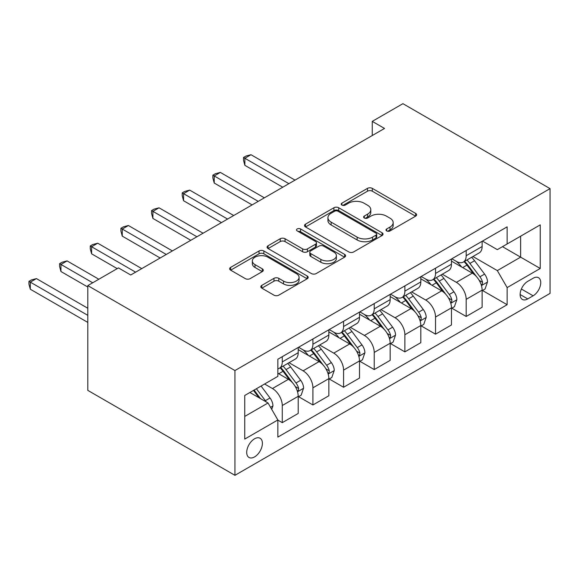<?xml version="1.0" encoding="UTF-8"?>
<svg xmlns="http://www.w3.org/2000/svg" width="579" height="579" viewBox="0 0 579 579"><rect width="100%" height="100%" fill="white"/><g stroke="black" fill="none" stroke-linecap="round" stroke-linejoin="round"><path stroke-width="0.87" d="M386.678 230.927A2.381 1.375 0 0 0 390.051 230.927L415.621 216.162A3.402 1.969 0 0 0 416.619 214.773A3.402 1.969 0 0 0 415.621 213.383L372.297 188.37A3.402 1.969 0 0 0 367.484 188.37L341.907 203.135A2.381 1.375 0 0 0 341.212 204.105A2.381 1.375 0 0 0 341.907 205.082A2.381 1.375 0 0 0 345.279 205.082L348.587 203.171A10.892 6.289 0 0 1 363.988 203.171L367.6 205.256A10.892 6.289 0 0 1 370.792 209.699A10.892 6.289 0 0 1 367.6 214.143L364.292 216.054A2.381 1.375 0 0 0 363.598 217.031A2.381 1.375 0 0 0 364.292 218.001A2.381 1.375 0 0 0 367.665 218.001L370.973 216.09A10.892 6.289 0 0 1 386.374 216.09L389.985 218.174A10.892 6.289 0 0 1 393.177 222.626A10.892 6.289 0 0 1 389.985 227.069L386.678 228.98A2.381 1.375 0 0 0 385.983 229.957A2.381 1.375 0 0 0 386.678 230.927L386.678 228.98M254.557 456.918A11.095 6.405 120 0 0 261.802 447.14A11.095 6.405 120 0 0 260.101 438.245A11.095 6.405 120 0 0 254.557 438.795A11.095 6.405 120 0 0 247.305 448.573A11.095 6.405 120 0 0 249.006 457.468A11.095 6.405 120 0 0 254.557 456.918M261.809 285.367A3.402 1.969 0 0 0 260.818 286.757A3.402 1.969 0 0 0 261.809 288.147L273.968 295.167A3.402 1.969 0 0 0 278.781 295.167L307.188 278.767A3.402 1.969 0 0 0 308.18 277.377A3.402 1.969 0 0 0 307.188 275.988L263.858 250.975A3.402 1.969 0 0 0 259.045 250.975L230.645 267.375A3.402 1.969 0 0 0 229.646 268.765A3.402 1.969 0 0 0 230.645 270.154L245.322 278.629A3.402 1.969 0 0 0 250.135 278.629L262.294 271.609A3.402 1.969 0 0 0 263.293 270.219A3.402 1.969 0 0 0 262.294 268.83L255.013 264.625A9.105 5.254 0 0 1 252.343 260.912A9.105 5.254 0 0 1 257.966 256.056A9.105 5.254 0 0 1 267.889 257.192L296.412 273.657A9.105 5.254 0 0 1 299.082 277.377A9.105 5.254 0 0 1 293.459 282.234A9.105 5.254 0 0 1 283.536 281.097L278.781 278.347A3.402 1.969 0 0 0 273.968 278.347L261.809 285.367L261.809 288.147M550.05 188.624L402.919 103.677L372.261 121.373L384.521 128.451L130.716 274.989L118.456 267.911L87.805 285.606L234.936 370.553L550.05 188.624L550.05 293.394L234.936 475.323L234.936 370.553M348.826 251.945A3.402 1.969 0 0 0 353.639 251.945L382.046 235.544A3.402 1.969 0 0 0 383.037 234.155A3.402 1.969 0 0 0 382.046 232.765L338.715 207.752A3.402 1.969 0 0 0 333.902 207.752L305.502 224.153A3.402 1.969 0 0 0 304.503 225.542A3.402 1.969 0 0 0 305.502 226.932L348.826 251.945M298.149 231.441A2.381 1.375 0 0 1 300.566 231.781L300.566 228.944L344.614 254.376A3.402 1.969 0 0 1 345.612 255.766A3.402 1.969 0 0 1 344.614 257.156L316.214 273.556A3.402 1.969 0 0 1 311.401 273.556L268.07 248.543L268.07 245.764A3.402 1.969 0 0 0 267.071 247.153A3.402 1.969 0 0 0 268.07 248.543M268.07 245.764L280.229 238.743A3.402 1.969 0 0 1 285.042 238.743L302.614 248.89A3.402 1.969 0 0 0 307.427 248.89L315.49 244.237A3.402 1.969 0 0 0 316.489 242.84A3.402 1.969 0 0 0 315.49 241.45L297.193 230.891A2.381 1.375 0 0 1 296.499 229.921A2.381 1.375 0 0 1 297.968 228.647A2.381 1.375 0 0 1 300.566 228.944M533.129 278.246L527.737 281.358A10.748 6.21 120 0 0 520.709 290.832A10.748 6.21 120 0 0 522.359 299.452A10.748 6.21 120 0 0 527.737 298.916L533.129 295.804A10.748 6.21 120 0 0 540.156 286.33A10.748 6.21 120 0 0 538.506 277.71A10.748 6.21 120 0 0 533.129 278.246M482.488 241.081L497.325 249.643L507.139 243.983L507.139 226.852L277.855 359.226L277.855 376.357L244.743 395.471L244.743 439.077L277.855 419.963L277.855 437.094L507.139 304.72L507.139 287.589L497.325 270.603L472.942 256.519M507.139 243.983L540.243 224.869L540.243 268.475L507.139 287.589M87.805 285.606L87.805 390.376L234.936 475.323M372.261 121.373L372.261 135.529M502.478 246.676L520.622 257.148L520.622 236.196L540.243 224.869M497.325 270.603L520.622 257.148L540.243 268.475M244.743 416.424L268.041 402.977L249.896 392.497M277.855 420.108L282.262 422.656L282.262 405.524A13.874 8.012 -120 0 0 272.456 388.531L264.61 384M282.262 422.656L298.207 413.449L298.207 396.318A13.874 8.012 -120 0 0 288.4 379.332L277.855 373.245M298.576 396.673L312.921 404.96L312.921 387.829A13.874 8.012 -120 0 0 303.106 370.835L289.03 362.707M312.921 404.96L328.858 395.754L328.858 378.623A13.874 8.012 -120 0 0 319.051 361.636L298.207 349.6M329.227 378.977L343.571 387.257L343.571 370.126A13.874 8.012 -120 0 0 333.765 353.139L319.68 345.012M343.571 387.257L359.508 378.058L359.508 360.927A13.874 8.012 -120 0 0 349.702 343.94L328.858 331.905M359.877 361.282L374.222 369.561L374.222 352.43A13.874 8.012 -120 0 0 364.415 335.444L350.331 327.309M374.222 369.561L390.166 360.362L390.166 343.231A13.874 8.012 -120 0 0 380.352 326.238L359.508 314.209M390.536 343.586L404.88 351.866L404.88 334.734A13.874 8.012 -120 0 0 395.066 317.748L380.982 309.613M404.88 351.866L420.817 342.667L420.817 325.536A13.874 8.012 -120 0 0 411.01 308.542L390.166 296.506M421.186 325.883L435.531 334.17L435.531 317.039A13.874 8.012 -120 0 0 425.724 300.045L411.64 291.917M435.531 334.17L451.468 324.964L451.468 307.833A13.874 8.012 -120 0 0 441.661 290.846L420.817 278.81M451.837 308.187L466.182 316.474L466.182 299.343A13.874 8.012 -120 0 0 456.375 282.349L442.291 274.222M466.182 316.474L482.126 307.268L482.126 290.137A13.874 8.012 -120 0 0 472.312 273.15L451.468 261.115M451.837 258.777L456.375 261.397A13.874 8.012 -120 0 0 463.309 262.084A13.874 8.012 -120 0 0 466.182 255.73L466.182 250.497M421.186 276.473L425.724 279.092A13.874 8.012 -120 0 0 432.658 279.78A13.874 8.012 -120 0 0 435.531 273.433L435.531 268.193M390.528 294.168L395.066 296.788A13.874 8.012 -120 0 0 402.007 297.476A13.874 8.012 -120 0 0 404.88 291.128L404.88 285.888M359.877 311.871L364.415 314.491A13.874 8.012 -120 0 0 371.349 315.179A13.874 8.012 -120 0 0 374.222 308.824L374.222 303.584M329.227 329.567L333.765 332.187A13.874 8.012 -120 0 0 340.698 332.874A13.874 8.012 -120 0 0 343.571 326.52L343.571 321.287M298.576 347.262L303.106 349.882A13.874 8.012 -120 0 0 310.047 350.57A13.874 8.012 -120 0 0 312.921 344.223L312.921 338.983M482.488 290.492L507.139 304.72M463.309 262.084L479.253 252.878A13.874 8.012 -120 0 0 482.126 246.531L482.126 241.291M432.658 279.78L448.595 270.581A13.874 8.012 -120 0 0 451.468 264.227L451.468 258.987M402.007 297.476L417.944 288.277A13.874 8.012 -120 0 0 420.817 281.922L420.817 276.69M371.349 315.179L387.293 305.973A13.874 8.012 -120 0 0 390.166 299.625L390.166 294.385M340.698 332.874L356.635 323.668A13.874 8.012 -120 0 0 359.508 317.321L359.508 312.081M310.047 350.57L325.984 341.364A13.874 8.012 -120 0 0 328.858 335.017L328.858 329.777M277.855 368.83A13.874 8.012 -120 0 0 279.396 368.266L295.333 359.067A13.874 8.012 -120 0 0 298.207 352.712L298.207 347.472M279.396 368.266A13.874 8.012 -120 0 0 282.262 361.918L282.262 356.678M268.041 402.977L277.855 419.963M387.633 231.26L389.985 229.899A10.892 6.289 0 0 0 393.177 225.455L393.177 222.626M370.792 209.699L370.792 212.529A10.892 6.289 0 0 1 367.6 216.98L365.248 218.341M415.577 216.184L372.297 191.2A3.402 1.969 0 0 0 367.484 191.2L342.862 205.415M381.995 235.573L338.715 210.582A3.402 1.969 0 0 0 333.902 210.582L305.546 226.961M376.024 235.132A2.381 1.375 0 0 0 376.726 234.155A2.381 1.375 0 0 0 376.024 233.185L337.998 211.226A2.381 1.375 0 0 0 334.626 211.226L331.137 213.246A10.892 6.289 0 0 0 327.946 217.69A10.892 6.289 0 0 0 331.137 222.141L357.134 237.144A10.892 6.289 0 0 0 372.536 237.144L376.024 235.132L376.024 237.962A2.381 1.375 0 0 0 376.726 236.992L376.726 234.155M327.946 217.69L327.946 220.519A10.892 6.289 0 0 0 331.137 224.97L331.137 222.141M376.024 237.962L372.536 239.974A10.892 6.289 0 0 1 357.134 239.974L331.137 224.97M268.113 248.565L280.229 241.573L280.229 238.743M316.489 242.84L316.489 245.677A3.402 1.969 0 0 1 315.49 247.067L307.427 251.72A3.402 1.969 0 0 1 302.614 251.72L285.042 241.573A3.402 1.969 0 0 0 280.229 241.573M300.566 231.781L344.57 257.185M320.846 259.414A9.105 5.254 0 0 0 330.768 260.557A9.105 5.254 0 0 0 336.392 255.701A9.105 5.254 0 0 0 333.721 251.981L323.675 246.176A3.402 1.969 0 0 0 318.863 246.176L310.793 250.837A3.402 1.969 0 0 0 309.801 252.227A3.402 1.969 0 0 0 310.793 253.616L320.846 259.414L320.846 262.244A9.105 5.254 0 0 0 330.768 263.387A9.105 5.254 0 0 0 336.392 258.531L336.392 255.701M309.801 252.227L309.801 255.057A3.402 1.969 0 0 0 310.793 256.446L310.793 253.616M320.846 262.244L310.793 256.446M299.082 277.377L299.082 280.207A9.105 5.254 0 0 1 293.459 285.063A9.105 5.254 0 0 1 283.536 283.927L278.781 281.184A3.402 1.969 0 0 0 273.968 281.184L261.86 288.176M252.343 260.912L252.343 263.742A9.105 5.254 0 0 0 255.013 267.462L255.013 264.625M262.251 271.638L255.013 267.462M307.138 278.796L263.858 253.805A3.402 1.969 0 0 0 259.045 253.805L230.688 270.176M482.126 290.701L485.064 289.008L487.518 281.922A9.192 5.305 -120 0 0 484.587 274.099L474.563 260.724A26.533 15.315 -120 0 0 471.668 257.257M461.702 267.02A26.533 15.315 -120 0 0 456.274 261.339M481.287 285.078L482.358 283.92L482.553 282.32A9.192 5.305 -120 0 0 479.926 276.791L469.902 263.416A26.533 15.315 -120 0 0 467.007 259.949M464.539 261.375A22.024 12.716 60 0 1 468.158 265.486L476.633 276.798M295.015 180.127L250.996 154.716L244.866 158.255L244.866 165.333L282.755 187.212M464.069 261.643A26.533 15.315 60 0 1 466.964 265.117L473.622 274.005M244.866 165.333L243.52 160.311L243.52 157.481L288.885 183.673M243.52 157.481L245.974 156.062L250.996 154.716M451.468 308.404L454.414 306.704L456.867 299.625A9.192 5.305 -120 0 0 453.929 291.794L443.912 278.419A26.533 15.315 -120 0 0 441.017 274.953M431.051 284.723A26.533 15.315 -120 0 0 425.623 279.035M450.636 302.774L451.7 301.616L451.902 300.016A9.192 5.305 -120 0 0 449.275 294.487L439.251 281.112A26.533 15.315 -120 0 0 436.356 277.645M433.888 279.071A22.024 12.716 60 0 1 437.507 283.182L445.982 294.501M264.364 197.83L220.346 172.412L214.216 175.958L214.216 183.036L252.104 204.908M433.418 279.346A26.533 15.315 60 0 1 436.313 282.813L442.971 291.7M214.216 183.036L212.869 178.006L212.869 175.176L258.234 201.369M212.869 175.176L215.323 173.758L220.346 172.412M420.817 326.1L423.763 324.399L426.209 317.321A9.192 5.305 -120 0 0 423.278 309.497L413.261 296.122A26.533 15.315 -120 0 0 410.366 292.656M400.4 302.419A26.533 15.315 -120 0 0 394.965 296.73M419.978 320.469L421.049 319.318L421.251 317.712A9.192 5.305 -120 0 0 418.617 312.182L408.6 298.807A26.533 15.315 -120 0 0 405.705 295.341M403.237 296.766A22.024 12.716 60 0 1 406.849 300.877L415.331 312.197M233.713 215.526L189.695 190.115L183.565 193.654L183.565 200.732L221.446 222.604M402.76 297.041A26.533 15.315 60 0 1 405.655 300.508L412.32 309.403M183.565 200.732L182.211 195.702L182.211 192.872L227.583 219.065M182.211 192.872L184.665 191.461L189.695 190.115M390.166 343.796L393.105 342.095L395.558 335.017A9.192 5.305 -120 0 0 392.627 327.193L382.603 313.818A26.533 15.315 -120 0 0 379.708 310.351M369.742 320.115A26.533 15.315 -120 0 0 364.314 314.433M389.327 338.165L390.398 337.014L390.593 335.407A9.192 5.305 -120 0 0 387.966 329.878L377.949 316.503A26.533 15.315 -120 0 0 375.054 313.036M372.586 314.462A22.024 12.716 60 0 1 376.198 318.573L384.68 329.892M203.055 233.221L159.044 207.81L152.914 211.349L152.914 218.428L190.795 240.299M372.109 314.737A26.533 15.315 60 0 1 375.004 318.204L381.662 327.099M152.914 218.428L151.56 213.405L151.56 210.568L196.925 236.76M151.56 210.568L154.014 209.157L159.044 207.81M359.508 361.491L362.454 359.791L364.908 352.712A9.192 5.305 -120 0 0 361.969 344.889L351.952 331.514A26.533 15.315 -120 0 0 349.057 328.047M339.091 337.81A26.533 15.315 -120 0 0 333.663 332.129M358.676 355.861L359.74 354.71L359.943 353.103A9.192 5.305 -120 0 0 357.315 347.581L347.291 334.206A26.533 15.315 -120 0 0 344.396 330.739M341.928 332.165A22.024 12.716 60 0 1 345.547 336.269L354.022 347.588M172.404 250.917L128.386 225.506L122.256 229.045L122.256 236.123L160.144 257.995M341.458 332.433A26.533 15.315 60 0 1 344.353 335.9L351.012 344.794M122.256 236.123L120.91 231.101L120.91 228.271L166.274 254.456M120.91 228.271L123.363 226.852L128.386 225.506M328.858 379.187L331.803 377.494L334.249 370.415A9.192 5.305 -120 0 0 331.318 362.584L321.302 349.209A26.533 15.315 -120 0 0 318.407 345.743M308.441 355.506A26.533 15.315 -120 0 0 303.005 349.825M328.018 373.564L329.089 372.406L329.292 370.806A9.192 5.305 -120 0 0 326.657 365.277L316.641 351.902A26.533 15.315 -120 0 0 313.746 348.435M311.278 349.861A22.024 12.716 60 0 1 314.889 353.972L323.372 365.291M141.754 268.62L97.735 243.202L91.605 246.741L91.605 253.826L117.226 268.62M310.8 350.136A26.533 15.315 60 0 1 313.695 353.603L320.361 362.49M91.605 253.826L90.259 248.796L90.259 245.966L135.624 272.159M90.259 245.966L92.705 244.548L97.735 243.202M298.207 396.89L301.145 395.189L303.599 388.111A9.192 5.305 -120 0 0 300.667 380.28L290.644 366.905A26.533 15.315 -120 0 0 287.749 363.438M297.367 391.259L298.438 390.101L298.641 388.502A9.192 5.305 -120 0 0 296.007 382.972L285.99 369.597A26.533 15.315 -120 0 0 283.095 366.131M280.627 367.556A22.024 12.716 60 0 1 284.238 371.667L292.721 382.987M98.835 279.237L67.084 260.905L60.954 264.444L60.954 271.522L87.805 287.025M280.149 367.831A26.533 15.315 60 0 1 283.044 371.298L289.703 380.186M60.954 271.522L59.601 266.492L59.601 263.662L92.705 282.776M59.601 263.662L62.054 262.244L67.084 260.905M271.725 409.346L272.948 405.807A9.192 5.305 -120 0 0 270.017 397.983L261.071 386.048M87.805 308.26L36.426 278.6L30.296 282.139L30.296 289.218L87.805 322.416M266.188 401.906A9.192 5.305 -120 0 0 265.356 400.668L256.41 388.733M254.109 390.065L260.536 398.641M253.472 390.434L258.922 397.708M30.296 289.218L28.95 284.195L28.95 281.358L87.805 315.338M28.95 281.358L31.404 279.947L36.426 278.6M272.456 388.531L288.4 379.332M303.106 370.835L319.051 361.636M333.765 353.139L349.702 343.94M364.415 335.444L380.352 326.238M395.066 317.748L411.01 308.542M425.724 300.045L441.661 290.846M456.375 282.349L472.312 273.15M466.182 255.73L482.126 246.531M466.182 299.343L482.126 290.137M435.531 317.039L451.468 307.833M435.531 273.433L451.468 264.227M404.88 334.734L420.817 325.536M404.88 291.128L420.817 281.922M374.222 352.43L390.166 343.231M374.222 308.824L390.166 299.625M343.571 370.126L359.508 360.927M343.571 326.52L359.508 317.321M312.921 387.829L328.858 378.623M312.921 344.223L328.858 335.017M282.262 405.524L298.207 396.318M282.262 361.918L298.207 352.712M521.368 289.015L533.129 295.804M520.13 294.53L527.737 298.916M389.985 229.899L389.985 227.069M364.292 218.001L364.292 216.054M367.6 216.98L367.6 214.143M341.907 205.082L341.907 203.135M367.484 191.2L367.484 188.37M372.297 191.2L372.297 188.37M415.621 216.162L415.621 213.383M305.502 226.932L305.502 224.153M333.902 210.582L333.902 207.752M338.715 210.582L338.715 207.752M382.046 235.544L382.046 232.765M357.134 239.974L357.134 237.144M372.536 239.974L372.536 237.144M285.042 241.573L285.042 238.743M302.614 251.72L302.614 248.89M307.427 251.72L307.427 248.89M315.49 247.067L315.49 244.237M344.614 257.156L344.614 254.376M273.968 281.184L273.968 278.347M278.781 281.184L278.781 278.347M283.536 283.927L283.536 281.097M262.294 271.609L262.294 268.83M230.645 270.154L230.645 267.375M259.045 253.805L259.045 250.975M263.858 253.805L263.858 250.975M307.188 278.767L307.188 275.988M481.439 285.577L487.46 282.103M469.902 263.416L474.563 260.724M462.679 267.585L466.964 265.117M479.926 276.791L484.587 274.099M479.195 280.381L482.553 282.32M450.78 303.273L456.802 299.799M439.251 281.112L443.912 278.419M432.028 285.281L436.313 282.813M449.275 294.487L453.929 291.794M448.544 298.076L451.902 300.016M420.13 320.976L426.151 317.495M408.6 298.807L413.261 296.122M401.377 302.983L405.655 300.508M418.617 312.182L423.278 309.497M417.893 315.772L421.251 317.712M389.479 338.672L395.5 335.198M377.949 316.503L382.603 313.818M370.719 320.679L375.004 318.204M387.966 329.878L392.627 327.193M387.235 333.468L390.593 335.407M358.828 356.367L364.842 352.893M347.291 334.206L351.952 331.514M340.068 338.375L344.353 335.9M357.315 347.581L361.969 344.889M356.584 351.171L359.943 353.103M328.17 374.063L334.192 370.589M316.641 351.902L321.302 349.209M309.418 356.071L313.695 353.603M326.657 365.277L331.318 362.584M325.934 368.866L329.292 370.806M297.519 391.766L303.541 388.285M285.99 369.597L290.644 366.905M278.76 373.766L283.044 371.298M296.007 382.972L300.667 380.28M295.283 386.562L298.641 388.502M270.559 407.326L272.883 405.988M265.356 400.668L270.017 397.983"/></g></svg>
